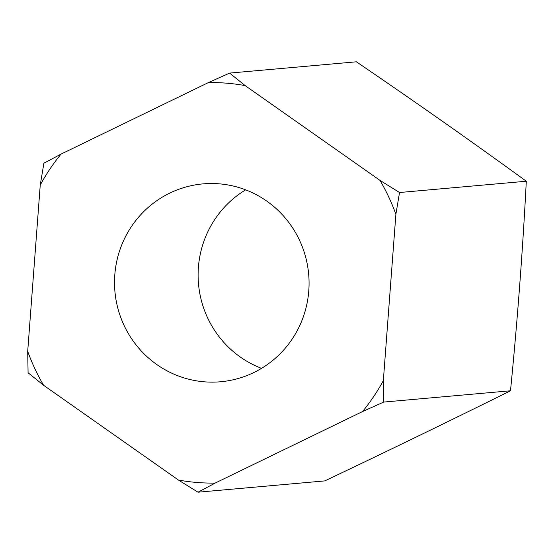 <?xml version="1.0" encoding="UTF-8"?>
<svg xmlns="http://www.w3.org/2000/svg" width="554" height="554" viewBox="0 0 554 554"><rect width="100%" height="100%" fill="white"/><g stroke="black" fill="none" stroke-linecap="round" stroke-linejoin="round"><path stroke-width="0.83" d="M229.612 73.093L356.381 61.799A892.106 115.315 -146.1 0 1 526.3 181.227A892.106 178.374 -85.3 0 1 510.49 390.785A892.106 63.059 -25.1 0 1 324.769 480.907L198 492.201L178.457 480.062L43.593 385.272L28.081 372.773L27.7 351.34L40.248 185.008L43.891 163.215L61.037 154.102L208.449 82.567L229.612 73.093L245.131 85.586L379.996 180.382L399.531 192.515L395.888 214.308L383.34 380.64L383.721 402.072L362.551 411.546L215.139 483.088L198 492.201M253.822 372.544A99.325 97.262 -95.1 0 0 305.579 256.814A99.325 97.262 -95.1 0 0 202.979 183.886A99.325 97.262 -95.1 0 0 169.766 193.104A99.325 97.262 -95.1 0 0 118.009 308.834A99.325 97.262 -95.1 0 0 220.61 381.761A99.325 97.262 -95.1 0 0 253.822 372.544M395.888 214.308A200.313 196.151 -95.1 0 0 388.721 196.968A200.313 196.151 -95.1 0 0 379.996 180.382M526.3 181.227L399.531 192.515M510.49 390.785L383.721 402.072M61.037 154.102A200.313 196.151 -95.1 0 0 40.248 185.008M245.131 85.586A200.313 196.151 -95.1 0 0 208.449 82.567M362.551 411.546A200.313 196.151 -95.1 0 0 383.34 380.64M27.7 351.34A200.313 196.151 -95.1 0 0 43.593 385.272M178.457 480.062A200.313 196.151 -95.1 0 0 215.139 483.088M245.644 189.849A99.325 97.262 -95.1 0 0 198.512 284.008A99.325 97.262 -95.1 0 0 261.543 368.355"/></g></svg>
